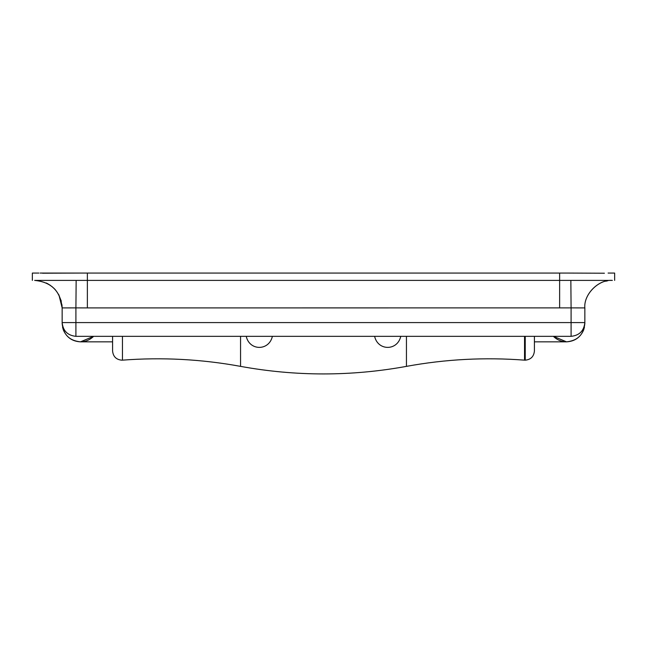 <?xml version="1.0" encoding="UTF-8"?>
<svg xmlns="http://www.w3.org/2000/svg" width="647" height="647" viewBox="0 0 647 647"><rect width="100%" height="100%" fill="white"/><g stroke="black" fill="none" stroke-linecap="round" stroke-linejoin="round"><path stroke-width="0.97" d="M122.461 336.335L122.461 360.153L121.757 360.177C116.209 359.619 113.152 356.562 112.586 351.014L112.586 336.335M534.414 336.335L534.414 351.006C533.848 356.562 530.791 359.619 525.243 360.177L525.243 336.335M112.586 341.842L80.495 341.842C69.399 340.71 63.285 334.596 62.152 323.5L63.228 329.679C66.455 337.33 72.205 341.381 80.495 341.842C84.903 341.859 88.946 340.322 92.65 337.233L93.589 336.335L80.495 341.842L81.999 341.778M62.589 327.463L62.735 328.094M534.414 341.842L566.505 341.842C574.795 341.381 580.553 337.33 583.772 329.679L584.848 323.5C583.715 334.596 577.609 340.71 566.505 341.842L566.505 341.842C562.025 341.859 557.916 340.273 554.188 337.087L553.411 336.335L554.188 337.087M584.411 327.463L584.265 328.094M562.518 341.398L562.025 341.284M42.581 273.22L80.875 273.066M566.125 273.066L40.518 273.066M566.505 273.066L604.419 273.22M584.848 323.5L584.848 322.586C583.974 330.876 579.388 335.461 571.091 336.335L571.091 307.883L87.369 307.907L87.369 280.402L34.647 280.402C51.356 282.027 60.527 291.199 62.152 307.907L62.152 322.586L584.848 322.586L584.848 307.907L571.091 307.883L570.848 280.402L87.369 280.402L87.369 273.066M38.901 273.066L32.35 273.066L32.35 280.402M40.146 273.066L80.495 273.066M608.099 273.066L614.65 273.066L614.65 280.402M570.848 280.402L612.305 280.402C598.71 279.172 583.602 294.296 584.831 307.907C583.618 294.296 598.75 279.172 612.361 280.402M612.264 280.402L608.099 280.402M76.152 280.402L75.909 307.883L62.152 307.907L58.958 295.04M34.703 280.402C51.388 282.027 60.543 291.199 62.177 307.907M605.641 281.235L607.638 280.806M47.619 283.653L52.084 286.637M35.31 280.41L36.378 280.458M138.798 336.335L187.323 336.335M347.754 336.335L299.246 336.335M508.235 336.335L459.677 336.335M571.091 336.335L75.909 336.335C67.611 335.461 63.026 330.876 62.152 322.586L62.152 323.5M525.243 360.177L524.539 360.153L524.539 336.335M524.539 360.153C484.902 357.128 445.54 359.198 406.445 366.372C351.151 376.449 295.849 376.449 240.555 366.372L240.555 336.335M406.445 366.372L406.445 336.335M559.631 307.907L559.631 273.066M87.369 307.907L75.909 307.883L75.909 336.335M246.24 336.335C249.516 351.086 269.128 351.046 272.379 336.335M374.621 336.335C377.897 351.086 397.509 351.046 400.76 336.335M240.555 366.372C201.46 359.198 162.098 357.128 122.461 360.153M566.505 341.842L553.411 336.335M46.293 282.99L50.458 285.4M53.911 288.279L55.577 290.058M58.545 294.288L61.319 301.187M61.966 304.721L62.152 307.907M54.607 288.983L55.044 289.46"/></g></svg>
